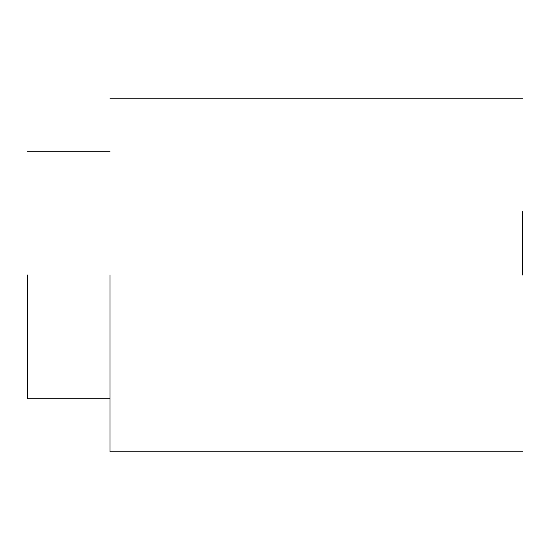 <?xml version="1.0" encoding="UTF-8"?>
<svg xmlns="http://www.w3.org/2000/svg" width="550" height="550" viewBox="0 0 550 550"><rect width="100%" height="100%" fill="white"/><g stroke="black" fill="none" stroke-linecap="round" stroke-linejoin="round"><path stroke-width="0.82" d="M27.5 275L27.5 398.75L27.5 275M110 275L110 451.784L110 275M522.5 275L522.5 211.654M110 398.75L27.5 398.75M110 151.25L27.5 151.25M522.5 451.784L110 451.784M522.5 98.216L110 98.216"/></g></svg>
